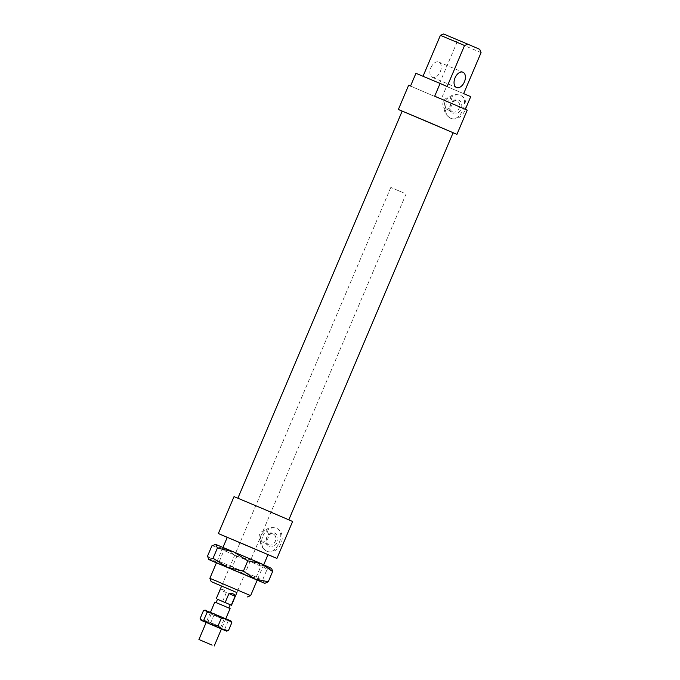<?xml version="1.0" encoding="UTF-8"?>
<svg xmlns="http://www.w3.org/2000/svg" width="680" height="680" viewBox="0 0 680 680"><rect width="100%" height="100%" fill="white"/><g stroke="black" fill="none" stroke-linecap="round" stroke-linejoin="round"><path stroke-width="0.51" stroke-dasharray="3.4 2.55" d="M481.075 52.606L456.926 42.449L455.566 39.151L479.791 49.351M410.533 86.028L441.167 99.229L446.573 86.487L439.518 83.453L463.666 93.61M439.518 83.453L456.926 42.449M465.35 109.302L434.69 96.195M443.632 34L441.711 34.773M423.028 76.253L415.939 73.296M447.151 86.496L422.994 76.338M455.566 39.151L443.708 34.042M430.899 67.685A8.304 5.1 -67.2 0 1 438.804 62.059A8.304 5.1 -67.2 0 1 440.283 71.68A8.304 5.1 -67.2 0 1 432.361 77.359A8.304 5.1 -67.2 0 1 430.899 67.685M209.865 578.332L250.623 595.629M236.886 592.586L221.603 586.092M227.273 537.327L268.022 554.625M269.076 546.618A7.336 5.788 -66.7 0 0 277.993 538.433A7.336 5.788 -66.7 0 0 268.753 534.548A7.336 5.788 -66.7 0 0 269.076 546.618M268.812 544.841A5.814 4.581 -66.7 0 0 275.298 541.288A5.814 4.581 -66.7 0 0 273.377 534.157A5.814 4.581 -66.7 0 0 266.866 537.685A5.814 4.581 -66.7 0 0 268.778 544.833A5.814 4.581 -66.7 0 0 268.812 544.841M261.553 541.713A5.814 4.581 -66.7 0 0 268.039 538.16A5.814 4.581 -66.7 0 0 266.118 531.029A5.814 4.581 -66.7 0 0 259.607 534.557A5.814 4.581 -66.7 0 0 261.519 541.705A5.814 4.581 -66.7 0 0 261.553 541.713M452.863 113.636A7.336 5.788 -66.7 0 0 461.779 105.451A7.336 5.788 -66.7 0 0 452.54 101.566A7.336 5.788 -66.7 0 0 452.863 113.636M452.6 111.86A5.814 4.581 -66.7 0 0 459.085 108.307A5.814 4.581 -66.7 0 0 457.173 101.175A5.814 4.581 -66.7 0 0 450.662 104.703A5.814 4.581 -66.7 0 0 452.574 111.852A5.814 4.581 -66.7 0 0 452.6 111.86L445.315 108.724A5.814 4.581 -66.7 0 0 445.34 108.732A5.814 4.581 -66.7 0 0 451.826 105.179A5.814 4.581 -66.7 0 0 449.913 98.047A5.814 4.581 -66.7 0 0 443.402 101.575A5.814 4.581 -66.7 0 0 445.315 108.724M262.879 536.053A12.453 9.826 113.3 0 1 276.862 528.428A12.453 9.826 113.3 0 1 280.976 543.711A12.453 9.826 113.3 0 1 267.07 551.327A12.453 9.826 113.3 0 1 267.01 551.302A12.453 9.826 113.3 0 1 262.879 536.053M261.06 535.27C259.131 542.623 260.984 547.91 266.62 551.131L266.679 551.157C276.497 556.112 286.824 531.887 276.471 528.258L276.411 528.233C270.155 526.396 265.038 528.742 261.06 535.27M446.675 103.071A12.453 9.826 113.3 0 1 460.658 95.447A12.453 9.826 113.3 0 1 464.771 110.73A12.453 9.826 113.3 0 1 450.865 118.345A12.453 9.826 113.3 0 1 450.806 118.32A12.453 9.826 113.3 0 1 446.675 103.071M444.848 102.289C442.918 109.642 444.771 114.928 450.415 118.15L450.475 118.175C460.284 123.131 470.611 98.906 460.267 95.276L460.207 95.251C453.951 93.415 448.834 95.761 444.848 102.289M465.315 109.386L467.219 110.143M408.637 85.272L441.167 99.229M446.573 86.487L470.721 96.653M402.161 111.154L453.101 132.779M403.147 192.686L390.822 187.433L403.147 192.686M402.186 111.095L453.127 132.719M278.936 515.763L237.855 498.227L278.936 515.763M234.039 496.613L292.613 521.475M227.239 537.413L267.988 554.71M217.489 599.318L222.573 601.494L226.363 592.577C223.873 589.534 221.816 588.65 220.209 589.942L216.427 598.859M226.363 592.577L220.209 589.942M222.573 601.494L230.223 604.724M217.498 599.301L230.231 604.707M404.03 193.06L390.822 187.433L404.03 193.06M227.095 607.308L216.095 602.616L227.095 607.308M214.82 602.072L230.103 608.558M211.896 545.827L225.386 548.649L215.314 544.263M236.742 556.478L252.986 560.388L225.386 548.649L236.742 556.478L232.381 566.755L218.892 563.933L246.5 575.671L232.381 566.755M267.113 569.313L270.929 567.902L252.986 560.388L267.113 569.313L262.743 579.59L246.5 575.671L257.185 580.167M271.346 568.055L271.677 568.497M216.427 562.87L218.892 563.933L207.536 556.104M265.319 583.279L264.444 583.185L262.743 579.59M263.653 564.808L222.691 547.4L263.653 564.808M260.601 566.066L223.941 550.486L260.601 566.066M257.21 580.108L216.461 562.81M219.564 561.535L256.224 577.116L219.564 561.535M222.13 618.723L211.225 614.074L222.13 618.723M223.575 617.84L210.494 612.263L223.575 617.84M218.969 626.178L208.063 621.52L218.969 626.178M230.869 620.908L205.403 610.096M227.035 631.04L226.134 630.938L224.774 629.051L217.201 627.189L221.433 628.975M206.15 622.489L217.201 627.189L210.596 623.05L204.875 621.945L200.115 618.553M203.481 610.64L209.202 611.754L213.953 615.145L221.527 617.006L228.131 621.137L230.46 620.755L231.2 621.35M228.131 621.137L224.774 629.051M213.953 615.145L210.596 623.05M222.98 547.434L216.469 562.777M263.738 564.731L257.219 580.074M273.377 534.157L266.118 531.029M268.778 544.833L261.519 541.705M457.173 101.175L449.913 98.047M432.361 77.359L456.51 87.516M438.804 62.059L462.952 72.216M390.822 187.433L221.629 586.024L390.822 187.433M406.104 193.919L236.912 592.518L406.104 193.919M210.511 612.221L206.168 622.446L208.063 621.52L211.225 614.074L210.494 612.263M225.794 618.707L221.45 628.932L220.804 626.926L223.966 619.48L225.777 618.749M263.959 564.918L260.874 566.159L256.224 577.116L257.465 580.202M222.691 547.4L223.941 550.486L219.292 561.442L216.206 562.683"/><path stroke-width="1.02" d="M480.496 51.093L479.714 49.308L481.075 52.606L463.666 93.61L470.721 96.653L465.35 109.302M453.101 132.779L456.943 134.334L467.219 110.143L434.69 96.195L440.096 83.453L447.151 86.496L464.55 45.492L467.857 44.2L479.714 49.308M455.048 77.852A8.304 5.1 112.8 0 0 456.51 87.516A8.304 5.1 112.8 0 0 464.431 81.847A8.304 5.1 112.8 0 0 462.952 72.216A8.304 5.1 112.8 0 0 455.048 77.852M467.857 44.2L443.632 34L440.402 35.334L464.55 45.492M440.402 35.334L423.028 76.253M440.096 83.453L415.939 73.296L410.533 86.028L408.637 85.272L398.37 109.471L402.161 111.154M247.35 596.946L250.623 595.629L215.857 580.805L209.865 578.332L211.191 581.596L236.886 592.586M221.603 586.092L211.191 581.596M263.738 564.731L268.022 554.625L247.681 545.887L227.273 537.327L222.98 547.434M233.954 591.285L221.629 586.024L233.954 591.285M456.943 134.334L398.37 109.471M288.822 519.792L453.127 132.719L427.703 121.796L402.186 111.095L237.881 498.168M267.988 554.71L276.938 558.408L292.613 521.475L263.381 508.921L234.039 496.613L218.356 533.537L227.239 537.413M276.938 558.408L218.356 533.537M225.156 602.514L228.939 593.597C232.857 593.283 234.906 594.159 235.093 596.241L231.302 605.158L217.489 599.318M228.939 593.597L235.093 596.241M230.223 604.724L231.302 605.158M228.837 608.005L230.231 604.707L221.349 600.908L217.498 599.301L216.104 602.599M225.794 618.707L230.103 608.558L222.471 605.285L214.82 602.072L210.511 612.221M212.135 645.141L198.925 639.514L212.135 645.141M214.846 544.323L215.721 544.417L211.896 545.827L207.536 556.104L208.819 559.555L216.427 562.87M271.677 568.497L272.629 571.498L261.273 563.669L271.677 568.497M261.273 563.669L247.783 560.847L233.665 551.931L261.273 563.669M233.665 551.931L217.421 548.012L215.721 544.417L233.665 551.931M213.053 558.288L227.179 567.213L209.236 559.7L213.053 558.288L217.421 548.012M227.179 567.213L243.423 571.123L254.779 578.952L227.179 567.213M254.779 578.952L268.269 581.774L264.851 583.338L254.779 578.952M257.185 580.167L264.851 583.338M247.783 560.847L243.423 571.123M272.629 571.498L268.269 581.774M216.461 562.81L257.21 580.108M204.909 610.156L230.869 620.908L231.829 622.642L227.069 619.25L221.349 618.145L214.744 614.006L207.179 612.144L205.81 610.258L204.909 610.156L203.481 610.64L200.115 618.553L201.484 620.44L203.821 620.058L210.426 624.197L201.076 620.288L206.15 622.489M208.369 623.356L221.45 628.932L208.369 623.356M217.991 626.059L222.751 629.442L210.426 624.197L217.991 626.059L221.349 618.145M222.751 629.442L228.472 630.556L226.542 631.1L222.751 629.442M221.433 628.975L226.542 631.1M231.829 622.642L228.472 630.556M207.179 612.144L203.821 620.058M216.469 562.777L209.865 578.332M257.219 580.074L250.623 595.629M221.629 586.024L216.223 598.765M236.912 592.518L231.506 605.251M206.168 622.446L198.925 639.514M221.45 628.932L214.208 646M208.819 559.555L208.488 559.104M201.076 620.288L200.744 619.846"/></g></svg>
